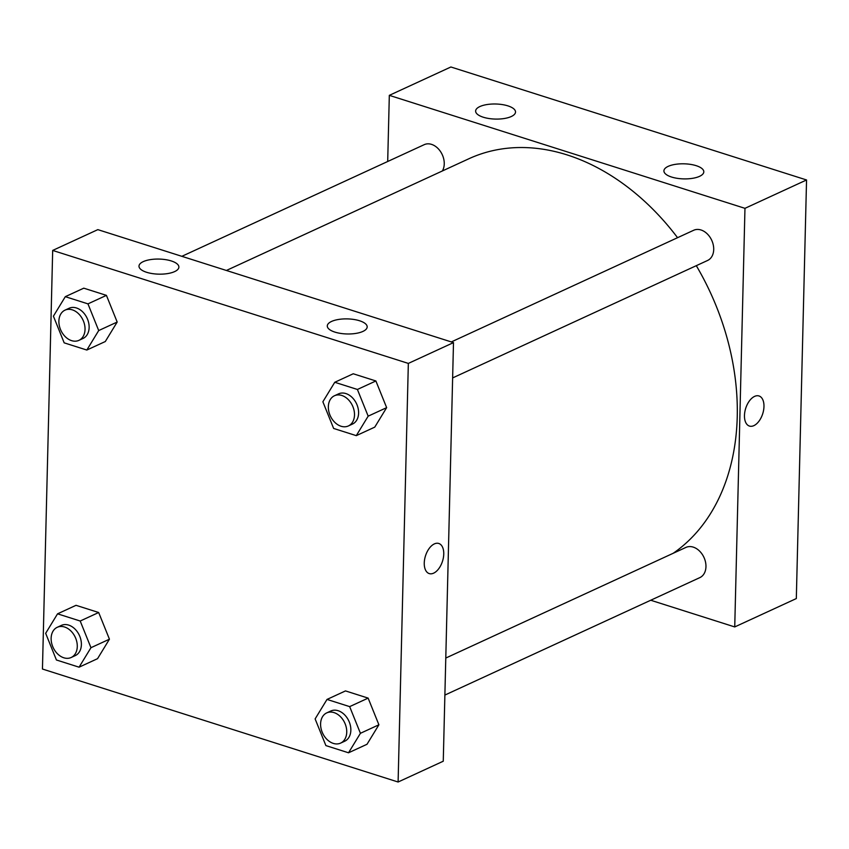 <?xml version="1.0" encoding="UTF-8"?>
<svg xmlns="http://www.w3.org/2000/svg" width="849" height="849" viewBox="0 0 849 849"><rect width="100%" height="100%" fill="white"/><g stroke="black" fill="none" stroke-linecap="round" stroke-linejoin="round"><path stroke-width="1.27" d="M734.735 626.933L796.32 598.566L806.55 179.967L450.893 66.986L389.32 95.353L744.966 208.334L734.735 626.933L650.727 600.243M444.876 695.076L699.841 577.617A16.63 12.194 -114.7 0 0 705.508 562.027A16.63 12.194 -114.7 0 0 693.262 547.127A16.63 12.194 -114.7 0 0 685.928 547.414L445.789 658.049M452.634 377.922L707.588 260.473A16.63 12.194 -114.7 0 0 713.256 244.873A16.63 12.194 -114.7 0 0 701.009 229.983A16.63 12.194 -114.7 0 0 693.675 230.27L451.318 341.924M387.696 161.49L389.32 95.353M442.361 170.967A16.63 12.194 -114.7 0 0 444.25 163.921A16.63 12.194 -114.7 0 0 437.67 148.15A16.63 12.194 -114.7 0 0 424.213 144.67L181.856 256.324M673.193 553.283A222.799 163.433 -114.7 0 0 737.24 416.806A222.799 163.433 -114.7 0 0 696.297 265.673M677.566 237.688A222.799 163.433 -114.7 0 0 468.807 158.784L226.386 270.47M479.887 106.55A19.952 7.535 -178.6 0 1 502.183 104.565A19.952 7.535 -178.6 0 1 515.523 112.026A19.952 7.535 -178.6 0 1 504.221 118.52A19.952 7.535 -178.6 0 1 483.261 117.215A19.952 7.535 -178.6 0 1 475.631 111.049A19.952 7.535 -178.6 0 1 479.887 106.55M699.555 176.337A19.952 7.535 -178.6 0 1 671.548 177.027A19.952 7.535 -178.6 0 1 663.918 170.861A19.952 7.535 -178.6 0 1 684.05 163.815A19.952 7.535 -178.6 0 1 703.81 171.838A19.952 7.535 -178.6 0 1 699.555 176.337M744.966 208.334L806.55 179.967L450.893 66.986M754.581 396.398A15.791 8.925 -72.4 0 1 759.006 395.963A15.791 8.925 -72.4 0 1 762.731 413.718A15.791 8.925 -72.4 0 1 749.444 426.071A15.791 8.925 -72.4 0 1 744.828 411.935A15.791 8.925 -72.4 0 1 754.581 396.398M806.55 179.967L796.32 598.566M749.434 426.071A15.791 8.925 107.6 0 0 762.72 413.718A15.791 8.925 107.6 0 0 759.006 395.963M453.493 342.614L97.837 229.633L52.68 250.434L408.337 363.414L453.493 342.614L443.263 761.213L398.107 782.014L42.45 669.033L52.68 250.434M143.248 261.63A19.952 7.535 -178.6 0 1 165.544 259.635A19.952 7.535 -178.6 0 1 178.884 267.106A19.952 7.535 -178.6 0 1 167.582 273.59A19.952 7.535 -178.6 0 1 146.622 272.296A19.952 7.535 -178.6 0 1 138.992 266.13A19.952 7.535 -178.6 0 1 143.248 261.63M362.926 331.418A19.952 7.535 -178.6 0 1 334.92 332.108A19.952 7.535 -178.6 0 1 327.289 325.942A19.952 7.535 -178.6 0 1 347.411 318.895A19.952 7.535 -178.6 0 1 367.182 326.918A19.952 7.535 -178.6 0 1 362.926 331.418M368.137 698.111L345.49 690.916L368.137 698.111L378.898 724.791L368.137 698.111L349.661 706.623L360.422 733.303L348.536 752.787L325.889 745.592L315.128 718.912L327.014 699.427L349.661 706.623M367.012 744.276L378.898 724.791L367.012 744.276L348.536 752.787M98.675 612.511L76.028 605.316L98.675 612.511L109.436 639.191L98.675 612.511L80.199 621.022L90.96 647.702L79.074 667.187L56.427 659.991L45.666 633.312L57.552 613.827L80.199 621.022M97.55 658.675L109.436 639.191L97.55 658.675L79.074 667.187M106.422 295.367L83.775 288.172L106.422 295.367L117.183 322.047L106.422 295.367L87.956 303.868L98.707 330.558L86.821 350.043L64.174 342.847L53.413 316.168L65.309 296.672L87.956 303.868M105.297 341.531L117.183 322.047L105.297 341.531L86.821 350.043M408.337 363.414L398.107 782.014M386.645 407.647L375.884 380.968L353.237 373.772L375.884 380.968L386.645 407.647L374.759 427.132L386.645 407.647L368.169 416.159L356.283 435.643L333.636 428.448L322.875 401.768L334.761 382.283L357.408 389.468L368.169 416.159M424.256 563.025A15.791 8.925 -72.4 0 1 438.795 543.477A15.791 8.925 -72.4 0 1 442.509 561.231A15.791 8.925 -72.4 0 1 429.223 573.584A15.791 8.925 -72.4 0 1 424.256 563.025M429.223 573.584A15.791 8.925 107.6 0 0 442.509 561.231A15.791 8.925 107.6 0 0 438.784 543.477M340.629 743.098L344.726 741.209A16.63 12.194 -114.7 0 0 350.849 730.257A16.63 12.194 -114.7 0 0 344.269 714.487A16.63 12.194 -114.7 0 0 330.813 711.006L326.716 712.895A16.63 12.194 -114.7 0 0 322.588 733.101A16.63 12.194 -114.7 0 0 340.629 743.098A16.63 12.194 -114.7 0 0 346.742 732.156A16.63 12.194 -114.7 0 0 340.162 716.386A16.63 12.194 -114.7 0 0 326.716 712.895M327.014 699.427L345.49 690.916M360.422 733.303L378.898 724.791M71.167 657.497L75.274 655.608A16.63 12.194 -114.7 0 0 81.387 644.656A16.63 12.194 -114.7 0 0 74.808 628.886A16.63 12.194 -114.7 0 0 61.351 625.405L57.254 627.294A16.63 12.194 -114.7 0 0 53.126 647.5A16.63 12.194 -114.7 0 0 71.167 657.497A16.63 12.194 -114.7 0 0 77.28 646.556A16.63 12.194 -114.7 0 0 70.7 630.786A16.63 12.194 -114.7 0 0 57.254 627.294M57.552 613.827L76.028 605.316M90.96 647.702L109.436 639.191M348.377 425.954L352.484 424.065A16.63 12.194 -114.7 0 0 358.596 413.113A16.63 12.194 -114.7 0 0 352.017 397.343A16.63 12.194 -114.7 0 0 338.571 393.862L334.464 395.751A16.63 12.194 -114.7 0 0 330.346 415.957A16.63 12.194 -114.7 0 0 348.377 425.954A16.63 12.194 -114.7 0 0 354.5 415.002A16.63 12.194 -114.7 0 0 347.91 399.232A16.63 12.194 -114.7 0 0 334.464 395.751M334.761 382.283L353.237 373.772M357.408 389.468L375.884 380.968M356.283 435.643L374.759 427.132M78.915 340.353L83.022 338.464A16.63 12.194 -114.7 0 0 89.134 327.512A16.63 12.194 -114.7 0 0 82.555 311.742A16.63 12.194 -114.7 0 0 69.109 308.261L65.002 310.15A16.63 12.194 -114.7 0 0 60.884 330.357A16.63 12.194 -114.7 0 0 78.915 340.353A16.63 12.194 -114.7 0 0 85.038 329.401A16.63 12.194 -114.7 0 0 78.448 313.631A16.63 12.194 -114.7 0 0 65.002 310.15M65.309 296.672L83.775 288.172M98.707 330.558L117.183 322.047"/></g></svg>
